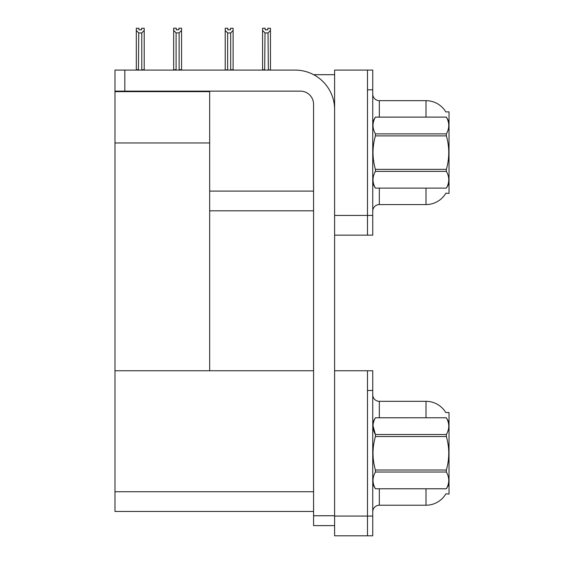<?xml version="1.0" encoding="UTF-8"?>
<svg xmlns="http://www.w3.org/2000/svg" width="564" height="564" viewBox="0 0 564 564"><rect width="100%" height="100%" fill="white"/><g stroke="black" fill="none" stroke-linecap="round" stroke-linejoin="round"><path stroke-width="0.85" d="M313.647 74.695L334.607 74.695M313.563 191.09L209.667 191.09L209.667 142.953L114.971 142.953L114.971 70.091L124.834 70.091L124.834 91.135L300.415 91.135A13.155 13.155 0 0 1 313.563 104.284L313.563 515.743L334.607 515.743M367.488 370.745L367.488 535.8L372.748 535.8L372.748 370.745L334.607 370.745L334.607 70.091L367.488 70.091L367.488 235.146L334.607 235.146L334.607 215.42L367.488 215.42L367.488 235.146L372.748 235.146L372.748 215.42L367.488 215.42L367.488 89.817L372.748 89.817L372.748 215.42M209.667 210.816L313.563 210.816M445.8 111.926A23.018 23.018 0 0 0 426.017 100.667A23.018 23.018 0 0 1 445.8 111.926L449.029 111.848L449.029 193.389L445.87 193.191A23.018 23.018 0 0 1 426.017 204.57A23.018 23.018 0 0 0 445.75 193.389M114.971 91.657L209.667 91.657L209.667 91.135M209.667 91.657L209.667 370.745L114.971 370.745L114.971 142.953M334.607 235.146L334.607 535.8L367.488 535.8L367.488 390.471L372.748 390.471M313.563 511.47L114.971 511.47L114.971 370.745L313.563 370.745M445.8 412.58A23.018 23.018 0 0 0 426.017 401.321A23.018 23.018 0 0 1 445.8 412.58L449.029 412.503L449.029 494.043L445.87 493.845A23.018 23.018 0 0 1 426.017 505.224L379.325 505.224A6.578 6.578 0 0 0 372.748 511.795M372.748 211.14A6.578 6.578 0 0 1 379.325 204.57L426.017 204.57L426.017 188.129M367.488 70.091L372.748 70.091L372.748 89.817M426.017 117.108L426.017 100.667L379.325 100.667A6.578 6.578 0 0 1 372.748 94.089A6.578 6.578 0 0 0 379.325 100.667L379.325 117.108M426.017 417.762L426.017 401.321L379.325 401.321A6.578 6.578 0 0 1 372.748 394.744A6.578 6.578 0 0 0 379.325 401.321L379.325 417.762M268.351 70.091L268.027 32.959L265.009 32.959L262.57 30.456L262.57 28.263L265.2 28.263L265.2 29.829L267.829 29.829L265.2 29.829M267.829 29.829L267.829 28.263L270.466 28.263L270.466 30.456L268.027 32.959M268.027 69.76L270.466 70.091L270.466 30.456M265.009 32.959L264.685 70.091M262.57 69.76L262.57 30.456L262.57 70.091L262.57 30.456L262.57 69.76L265.009 69.76M230.479 29.829L227.849 29.829L230.479 29.829L230.479 28.263L233.108 28.263L233.108 30.456L230.676 32.959L227.652 32.959L227.652 69.76L225.219 70.091M227.652 32.959L225.219 30.456L225.219 28.263L227.849 28.263L227.849 29.829M225.219 30.456L225.219 69.76M233.108 30.456L233.108 69.76L230.676 69.76L230.676 32.959M179.119 32.895L176.102 32.895L173.663 30.386L173.663 28.2L176.292 28.2L176.292 29.758L178.922 29.758L178.922 28.2L181.559 28.2L181.559 30.386L179.119 32.895L179.119 69.696L181.559 69.696L181.559 70.091M181.559 69.696L181.559 30.386M176.102 32.895L176.102 69.696L173.663 69.696L173.663 70.091L173.663 30.386M176.102 69.696L175.714 70.091M178.922 29.758L176.292 29.758M141.571 29.829L138.941 29.829L141.571 29.829L141.571 28.263L144.208 28.263L144.208 69.76L141.768 69.76L141.768 32.959L138.751 32.959L138.427 70.091M138.941 29.829L138.941 28.263L136.312 28.263L136.312 70.091M144.208 30.456L141.768 32.959M138.751 32.959L136.312 30.456M138.751 69.76L136.312 69.76M334.607 525.606L313.563 525.606L313.563 515.743M334.607 109.543A39.459 39.459 0 0 0 295.155 70.091L124.834 70.091M124.834 91.135L114.971 91.135M449.029 121.711L446.371 117.108L375.405 117.129C372.226 122.684 372.226 128.261 375.405 133.865L375.405 135.882C372.219 147.007 372.219 158.167 375.405 169.355L375.405 171.371C372.226 176.927 372.226 182.503 375.405 188.108L446.371 188.108C449.557 182.553 449.557 176.976 446.371 171.371L375.405 171.371M375.405 133.865L446.371 133.865C449.557 128.31 449.557 122.726 446.371 117.129M446.371 133.865L446.371 135.882L375.405 135.882M375.405 169.355L446.371 169.355C449.557 158.167 449.557 147.007 446.371 135.882M446.371 169.355L446.371 171.371M449.029 183.526L446.371 188.129M372.748 121.711L375.405 117.108L446.371 117.108M372.748 183.526L375.405 188.129M375.405 188.108L446.371 188.108M449.029 422.365L446.371 417.762L375.405 417.783C372.226 423.338 372.226 428.915 375.405 434.52L375.405 436.536C372.219 447.661 372.219 458.821 375.405 470.009L375.405 472.026C372.226 477.581 372.226 483.158 375.405 488.762L446.371 488.762C449.557 483.207 449.557 477.63 446.371 472.026L375.405 472.026M372.994 425.735L375.405 434.52L446.371 434.52C449.557 428.964 449.557 423.381 446.371 417.783M446.371 434.52L446.371 436.536L375.405 436.536M375.405 470.009L446.371 470.009C449.557 458.821 449.557 447.661 446.371 436.536M446.371 470.009L446.371 472.026M372.748 484.18L375.405 488.784L446.371 488.784L449.029 484.18M372.748 422.365L375.405 417.762L446.371 417.762M334.607 516.074L372.748 516.074M114.971 491.737L313.563 491.737M379.325 188.129L379.325 204.57M379.325 488.784L379.325 505.224M426.017 505.224L426.017 488.784"/></g></svg>
